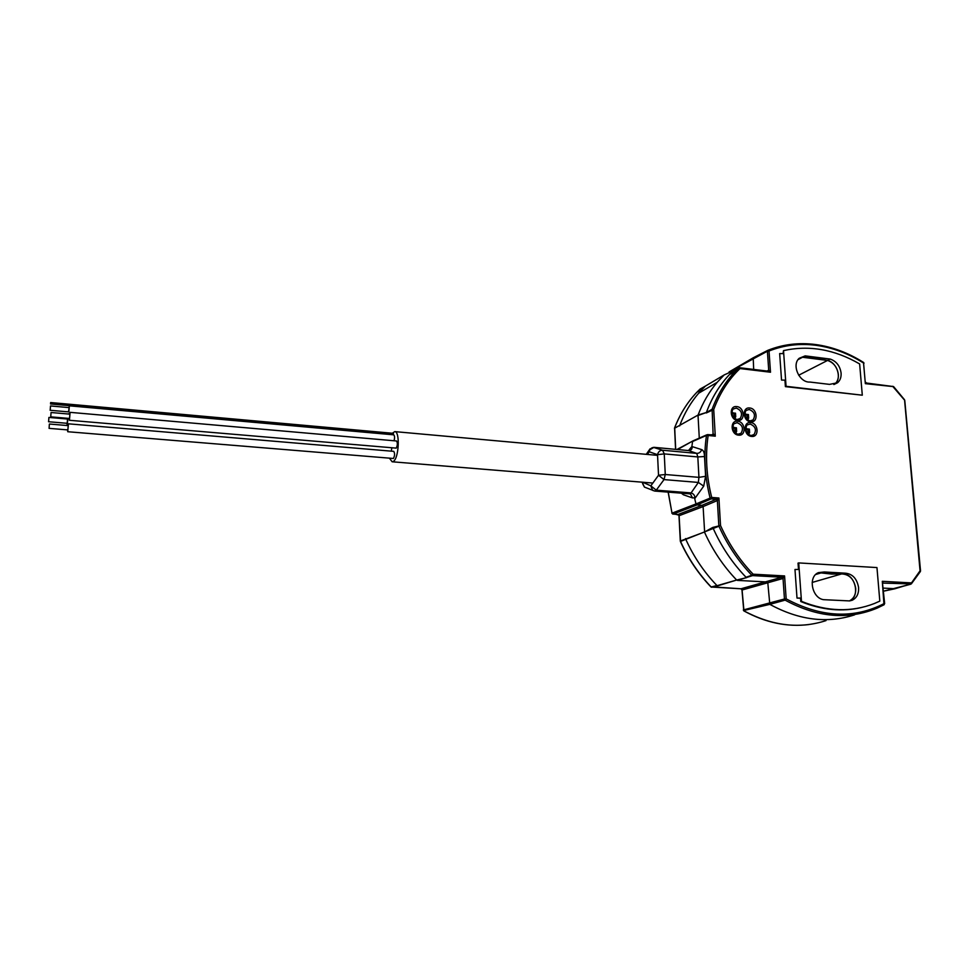 <?xml version="1.0" encoding="UTF-8"?>
<svg xmlns="http://www.w3.org/2000/svg" width="969" height="969" viewBox="0 0 969 969"><rect width="100%" height="100%" fill="white"/><g stroke="black" fill="none" stroke-linecap="round" stroke-linejoin="round"><path stroke-width="1.45" d="M67.37 418.281L67.236 419.008M66.873 423.283L67.2 424.967L67.939 418.329M69.223 418.451L69.417 420.28L396.212 448.126C397.617 445.316 397.726 442.942 396.527 440.98L70.107 412.346L69.586 414.114M67.539 429.897L67.745 431.726L393.438 458.482C394.831 455.696 394.94 453.322 393.741 451.36L68.424 423.816L67.903 425.585M389.502 458.289L392.13 461.777L393.438 461.365C398.937 458.204 400.149 431.387 394.795 431.617L392.336 433.24M391.306 451.154L391.815 447.884M394.08 440.762C394.807 437.709 394.686 435.735 393.717 434.827L69.417 405.829L68.908 407.586M393.269 434.609L393.378 433.361M67.176 423.235L67.527 419.105M67.745 431.726L68.424 423.816M50.642 402.571L50.545 403.976L50.642 402.571M69.417 420.28L70.107 412.346M68.533 411.886L69.417 405.829M48.607 421.66L48.91 417.433L48.607 421.66M67.842 429.848L68.193 425.694M69.514 418.39L69.877 414.223M68.835 411.825L69.187 407.695M49.383 424.107L49.08 428.359L49.383 424.107M50.751 416.779L51.054 412.503L50.751 416.779M50.194 410.19L50.509 405.95L50.194 410.19M683.23 493.318L683.387 494.771L681.364 493.173M689.165 493.73L690.509 494.117L692.556 497.933L683.387 494.771M701.665 449.616C700.781 452.148 699.146 453.395 696.759 453.383L688.511 450.524L691.878 446.515L701.665 449.616C703.494 450.355 704.439 452.656 704.499 456.532L705.614 476.3L703.712 486.135L694.712 498.672L695.972 503.941L711.706 497.448L718.913 498.005L717.363 500.573L716.236 499.289L718.913 498.005L720.524 525.537L718.828 525.695L717.363 500.573L703.106 506.569L701.992 505.309L716.236 499.289L711.137 498.902L697.05 504.934L701.992 505.309L678.034 514.491L672.704 514.03M694.712 498.672L694.894 497.727L692.556 497.933M711.379 434.948L713.475 434.039L715.279 436.183L708.145 435.481C705.19 455.551 706.377 476.203 711.706 497.448L711.137 498.902L710.059 497.884C704.693 476.469 703.506 455.648 706.486 435.42L707.649 434.584L708.145 435.481L706.486 435.42L692.569 441.513L691.878 446.515M713.136 434.911L712.118 409.245L713.717 409.499L715.279 436.183L712.796 435.081L706.813 434.815L692.883 440.919L677.597 449.519M668.247 492.131L672.001 513.158L695.972 503.941L697.05 504.934L673.043 514.127L671.868 513.231L678.978 515.181M694.894 497.727C694.712 495.207 693.429 493.633 691.042 492.991L698.358 482.441L698.94 477.354L697.813 456.944L696.759 453.383L662.578 450.234L653.469 447.387M642.592 483.628L644.446 487.092L654.729 491.065L689.54 493.815L691.042 492.991M689.649 450.415L689.904 448.877M688.753 450.573C691.079 450.294 692.205 449.144 692.132 447.109M703.712 486.135L698.358 482.441L664.019 479.594L656.267 490.157L690.97 492.906M642.629 482.223L650.829 485.844L658.532 475.246L657.527 454.679L649.23 451.772L649.145 450.21L653.978 447.327L688.269 450.537M672.038 513.267L668.125 492.119M704.499 456.532L697.813 456.944L664.249 453.892L662.578 450.234C659.913 450.282 658.242 451.76 657.527 454.679L664.249 453.892L665.267 474.507L698.94 477.354L705.614 476.3M798.492 569.457L798.032 563.122L798.722 562.916L799.195 569.493L794.98 569.493L797.002 598.067L800.551 598.236L800.782 601.543C821.821 610.119 842.194 612.081 861.901 607.43M781.535 380.066L779.657 353.576L783.727 353.649L783.509 350.621C809.067 344.928 834.442 349.373 859.636 363.944L862.301 395.195L786.065 386.304L785.617 380.139L781.535 380.066L785.617 380.139L783.727 353.649M783.037 353.576L783.509 350.621M862.301 395.195L785.399 386.631L784.963 380.466M705.456 386.074L700.042 389.09L696.905 392.215L702.15 389.381L705.456 386.074L724.218 374.906L733.182 370.873L724.17 374.942L717.23 382.271C709.223 391.658 702.84 402.571 698.092 415.035L674.606 428.225L698.092 415.035L706.377 412.491L712.118 409.245C717.581 394.528 725.236 381.956 735.083 371.551L739.553 367.723L740.025 368.559L738.669 367.966L733.133 370.909L729.415 374.615C719.519 385.068 711.827 397.702 706.377 412.491L698.031 415.507L699.291 438.109M729.063 371.963L753.301 357.743M677.997 514.478L678.99 515.653L680.299 541.029L704.524 531.993L712.857 527.415L720.524 525.537C728.785 543.924 739.65 560.143 753.131 574.193L784.575 575.925L783.037 578.469L781.922 577.209L784.575 575.925L786.162 598.866L785.12 600.138L769.822 604.353C799.013 620.245 827.272 623.745 854.573 614.855M743.32 609.949L784.454 598.999L783.037 578.469L742.084 590L740.946 588.801L781.922 577.209L752.55 575.61L737.373 580.395L766.733 581.945L767.836 583.181L769.822 604.353L743.598 610.555M809.103 624.533C787.312 627.282 765.546 622.728 743.78 610.858L741.915 589.394M710.992 586.766L741.019 588.789L742.084 590L743.95 610.858C772.148 625.95 799.51 629.196 826.012 620.608M712.857 527.415L712.99 527.911C721.311 546.589 732.334 563.037 746.033 577.258L751.811 575.259C738.233 561.099 727.271 544.748 718.937 526.203L680.383 541.489M713.123 434.936L707.806 434.645M729.415 374.615L735.083 371.551L739.553 367.723L768.151 371.175L768.708 370.194L770.5 372.229L767.787 371.2M866.431 383.106L865.341 383.651L863.488 362.406C848.178 352.764 832.226 346.805 815.632 344.54C799.001 342.384 783.134 344.286 768.029 350.257L769.023 351.02L770.5 372.229L740.025 368.559C728.579 379.473 719.81 393.123 713.717 409.499L706.304 412.964M884.661 603.614L882.299 581.303L883.134 582.89M751.811 575.259L753.131 574.193L752.55 575.61L751.811 575.259M883.97 604.801L877.175 608.096L883.994 604.789L882.299 581.303L911.199 582.89L911.308 583.907L882.916 583.108M920.138 571.71L904.537 399.761L893.612 386.619M893.321 386.607L865.341 383.651L863.573 363.048C848.384 353.479 832.565 347.568 816.116 345.327C799.655 343.196 783.957 345.097 769.023 351.02L767.4 351.238L767.678 350.451L753.24 357.779L767.787 350.354M675.696 449.337L674.69 427.765C680.056 413.945 687.469 402.087 696.905 392.215C687.433 402.111 679.996 413.981 674.606 427.826L674.497 428.443M702.15 389.381L698.649 393.232C690.727 402.474 684.417 413.218 679.729 425.476L679.657 425.936M883.595 591.163L910.569 584.222L920.102 570.729L920.429 571.431M883.328 588.098L895.041 588.716L903.847 586.051M766.951 371.03L768.708 370.194L767.4 351.238L729.185 371.854M728.688 372.883L753.192 357.827L753.688 369.431M685.567 538.582L685.689 539.067C693.598 556.618 704.015 572.098 716.915 585.518L711.21 586.996C698.564 573.805 688.353 558.628 680.553 541.453L679.112 515.702L703.106 506.569L704.657 532.502C712.809 550.44 723.48 566.296 736.658 580.043L746.748 577.609M717.617 585.857L736.658 580.043L711.585 587.262M798.044 359.644L802.514 357.258L815.002 357.985L827.526 360.432C837.216 362.491 842.194 378.77 834.745 384.124L837.591 382.743L829.537 384.378L809.927 382.052C799.413 382.888 791.334 364.865 799.243 358.264L805.178 355.877L830.227 359.063C836.404 361.267 840.026 365.931 841.092 373.065C841.346 377.22 840.184 380.442 837.591 382.743M812.155 582.454L841.661 573.914C849.377 574.326 854.064 579.135 855.712 588.34C855.966 594.469 853.834 598.66 849.341 600.937C860.702 596.819 855.324 573.878 843.066 573.89L831.693 574.072L818.381 572.631L824.353 571.976L818.139 572.752C807.807 577.136 812.01 598.115 823.589 599.678L849.559 600.913L852.175 600.259C856.717 597.994 858.861 593.779 858.607 587.602C856.947 578.36 852.26 573.539 844.52 573.127L824.353 571.976M884.164 604.692L884.2 603.542C853.883 619.118 821.203 617.556 786.162 598.866L784.454 598.999L785.12 600.138C817.424 617.544 848.105 620.196 877.175 608.096M732.455 416.089L732.249 412.855L735.507 413.194L735.737 416.84L733.739 417.809M732.625 416.379L735.277 415.265L735.737 416.84L732.709 416.525M735.277 415.265L735.192 413.92L731.583 413.182M735.192 413.92L735.507 413.194M733.981 413.787L734.066 415.144M745.415 417.324L745.209 414.223L748.443 414.562L748.674 418.196L746.711 419.141M745.621 417.712L748.225 416.634L748.674 418.196L745.73 417.893M748.225 416.634L748.141 415.289L744.604 414.514M748.141 415.289L748.443 414.562M746.942 415.168L747.038 416.513M733.363 430.793L733.158 427.474L736.416 427.801L736.646 431.459L734.575 432.44M733.497 431.035L736.186 429.909L736.646 431.459L733.569 431.157M736.186 429.909L736.101 428.552L732.479 427.789M736.101 428.552L736.416 427.801M734.89 428.419L734.974 429.788M746.348 431.98L746.154 428.782L749.376 429.122L749.618 432.768L747.584 433.712M746.542 432.307L749.17 431.217L749.618 432.768L746.627 432.465M749.17 431.217L749.085 429.861L745.536 429.073M749.085 429.861L749.376 429.122M747.886 429.739L747.971 431.096M785.399 386.631L786.065 386.304M805.178 355.877L802.514 357.258L827.526 360.432C833.679 362.612 837.289 367.275 838.355 374.385C838.609 378.528 837.434 381.738 834.854 384.039M797.002 598.067L801.242 598.055L801.484 601.361C827.199 611.681 851.485 612.408 874.317 603.542L879.816 601.131L876.957 567.568L798.722 562.916M800.551 598.236L801.242 598.055L799.195 569.493M844.52 573.127L841.661 573.914L821.53 572.764L815.704 574.496M800.782 601.543L801.484 601.361M642.132 482.187L644.446 487.092L645.814 487.637M654.729 491.065L656.267 490.157L650.829 485.844L652.634 490.375L654.729 491.065M688.693 450.573L654.22 447.375C651.592 447.424 649.92 448.889 649.23 451.772L647.353 454.437M664.019 479.594L665.267 474.507L658.532 475.246L664.019 479.594M646.25 454.328L650.054 448.829M749.74 407.997C757.54 408.506 758.497 422.908 750.636 421.781C742.787 421.285 741.866 406.798 749.74 407.997M736.767 406.592C744.628 407.113 745.561 421.563 737.639 420.425C729.718 419.928 728.833 405.393 736.767 406.592M737.688 421.236C745.573 421.709 746.505 436.244 738.56 435.142C730.626 434.681 729.73 420.061 737.688 421.236M750.684 422.581C758.509 423.053 759.466 437.528 751.581 436.425C743.72 435.977 742.799 421.418 750.684 422.581M920.526 570.814L904.767 400.391L892.631 386.268M674.606 428.225L675.563 449.325M680.456 541.187L680.395 541.501C688.184 558.665 698.395 573.83 711.028 587.008L740.946 588.801M751.217 435.59L753.991 434.596C756.741 429.836 755.457 426.312 750.115 424.034L746.905 425.064C744.604 430.369 745.985 433.87 751.072 435.541L753.991 434.596L751.968 435.529M737.288 419.601L740.207 418.511C742.811 413.751 741.479 410.262 736.198 408.07L732.843 409.197C730.711 414.562 732.14 418.014 737.13 419.541L740.207 418.511L738.099 419.529M749.17 409.463L745.9 410.529C743.707 415.858 745.125 419.323 750.127 420.897L753.107 419.916C755.759 415.18 754.439 411.692 749.17 409.463M738.196 434.294L741.067 433.252C743.768 428.455 742.46 424.943 737.118 422.702L733.812 423.78C731.571 429.182 732.988 432.658 738.039 434.245L741.067 433.252L738.959 434.233M750.285 420.958L753.107 419.916L751.084 420.885M767.981 350.269C783.013 344.334 798.807 342.432 815.377 344.576M745.597 427.692L747.16 428.892M749.085 433.01L749.013 434.851M731.631 411.764L733.254 412.951M735.265 417.07L735.217 418.935M732.564 426.312L734.248 427.583M736.174 431.689L736.101 433.615M744.64 413.206L746.13 414.32M748.141 418.451L748.104 420.219M798.686 375.233L830.227 359.063M67.067 425.1L67.975 425.173M394.795 431.617L657.563 455.357M392.13 461.777L652.852 483.059M50.545 403.976L393.317 434.645M68.726 413.702L69.647 413.787M50.667 402.547L393.438 433.337M48.91 417.433L67.588 419.032M48.535 421.733L67.224 423.308M49.08 428.359L67.891 429.921M49.443 424.034L68.266 425.621M51.054 412.503L69.95 414.151M50.679 416.852L69.574 418.475M50.509 405.95L69.259 407.622M50.134 410.275L68.884 411.922M689.468 450.464L690.643 449.519L688.511 450.524M692.811 440.992L676.968 449.459M893.563 386.57L866.552 383.046L865.668 382.283M920.308 571.625L911.441 583.738M864.021 363.205L863.549 362.442M698.649 393.232L717.23 382.271M895.15 588.716L883.595 591.187M833.861 384.536L834.745 384.124M910.69 584.222L904.041 586.003M849.425 600.937L852.175 600.259"/></g></svg>
